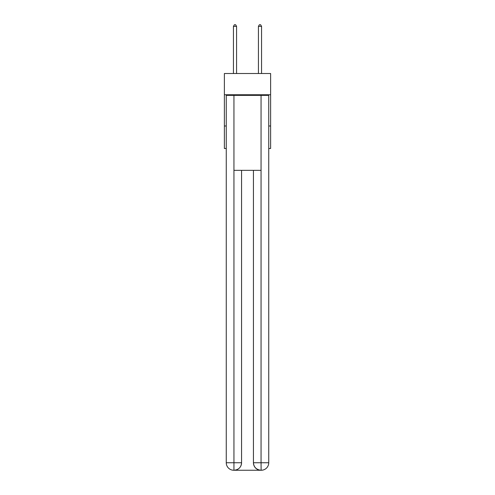 <?xml version="1.0" encoding="UTF-8"?>
<svg xmlns="http://www.w3.org/2000/svg" width="495" height="495" viewBox="0 0 495 495"><rect width="100%" height="100%" fill="white"/><g stroke="black" fill="none" stroke-linecap="round" stroke-linejoin="round"><path stroke-width="0.74" d="M270.617 94.749L270.617 73.508L224.383 73.508L224.383 94.749L270.617 94.749L270.617 148.481L268.742 148.481M226.258 125.99L224.383 125.99L224.383 94.749M270.617 125.99L268.742 125.99M224.383 125.99L224.383 148.481L226.258 148.481M233.758 470.25A7.499 7.499 0 0 1 226.258 462.751L241.566 462.751L241.566 170.348L241.566 462.751A7.499 7.499 0 0 1 234.067 470.25L233.758 470.25A7.499 7.499 0 0 1 226.258 462.751L226.258 95.374L233.943 95.374L233.943 170.348L261.057 170.348L261.057 95.374L233.943 95.374M261.057 95.374L268.742 95.374L268.742 462.751A7.499 7.499 0 0 1 261.242 470.25L260.933 470.25A7.499 7.499 0 0 1 253.434 462.751L253.434 170.348L253.434 462.751C253.817 467.169 256.317 469.668 260.933 470.25L234.067 470.25C238.701 469.767 241.201 467.268 241.566 462.751M253.434 462.751L261.057 462.751L261.119 470.25M233.943 170.348L233.943 470.25M236.567 73.508L236.567 26.377L233.442 26.377L233.442 73.508M233.442 26.377L234.383 24.75L235.626 24.75L236.567 26.377M261.558 73.508L261.558 26.377L258.433 26.377L258.433 73.508M258.433 26.377L259.374 24.75L260.618 24.75L261.558 26.377M261.057 170.348L261.057 462.751L268.742 462.751"/></g></svg>
